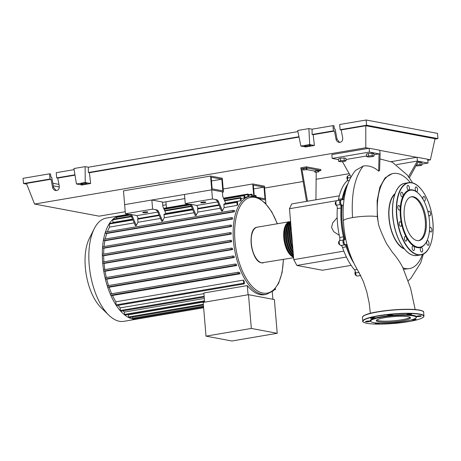 <?xml version="1.0" encoding="UTF-8"?>
<svg xmlns="http://www.w3.org/2000/svg" width="461" height="461" viewBox="0 0 461 461"><rect width="100%" height="100%" fill="white"/><g stroke="black" fill="none" stroke-linecap="round" stroke-linejoin="round"><path stroke-width="0.69" d="M254.253 195.729L253.36 185.12L264.009 187.12L264.994 198.789L256.91 197.273M264.009 187.12L253.677 188.877M165.914 201.814L166.427 207.882M265.939 203.854L265.611 199.953L260.2 198.933L265.611 199.953L264.453 186.158L252.737 183.962L253.734 195.816M252.737 183.962L223.176 188.987M353.028 261.583A51.102 24.485 -99.6 0 1 345.692 244.71M344.275 239.743A51.102 24.485 -99.6 0 1 341.301 222.219A51.102 24.485 -99.6 0 1 341.434 204.742M344.183 243.172A1.078 0.519 -99.6 0 1 343.848 241.397A1.078 0.519 -99.6 0 1 343.871 241.351M303.136 170L307.107 169.677L303.136 170L303.033 168.766L304.035 168.421L304.139 169.654M304.035 168.421L306.018 168.259L306.121 169.492M306.018 168.259L307.003 168.444L307.107 169.677L314.765 171.1M314.857 172.195L318.822 171.872L314.857 172.195L314.754 170.968L315.75 170.622L315.854 171.849M315.75 170.622L317.733 170.461L317.836 171.688M317.733 170.461L318.718 170.645L318.822 171.872M303.044 168.905L301.822 168.674L306.484 167.879L306.398 166.819L320.775 169.515L320.862 170.582L306.484 167.879M318.747 170.939L320.862 170.582M306.398 166.819L300.803 167.769L306.553 201.382M307.487 201.221L301.822 168.674L300.889 168.83M316.194 172.351L315.941 199.786M346.407 257.025L296.878 265.444L322.441 270.238L351.138 265.363M296.878 265.444L293.772 259.635L289.496 208.712L338.022 200.46M293.772 259.635L343.866 251.124M337.158 217.615L332.761 222.807L331.54 227.388L333.655 231.612L339.267 235.317M289.496 208.712L291.715 203.906L339.313 195.81M356.278 275.344L355.748 275.436L354.935 273.92L355.028 272.071L355.443 271.921M355.46 272.002L355.028 272.071M355.685 273.788L354.935 273.92M339.446 243.731L338.708 243.852L340.016 244.929M339.359 241.063L338.547 241.892L338.708 243.852M339.227 241.777L338.547 241.892M335.896 202.731L335.17 202.857L335.585 204.799L336.686 205.462M336.282 204.678L335.585 204.799M336.052 201.549L335.17 202.857M347.686 176.373L347.202 176.459L346.851 178.061L347.485 179.853M347.594 177.934L346.851 178.061M340.863 203.676A1.078 0.519 -99.6 0 1 340.558 201.86M342.154 199.792A51.102 24.485 -99.6 0 1 347.744 184.279M349.905 175.163L348.464 175.411A2.691 1.291 80.4 0 0 347.606 178.009A3.233 1.55 -99.6 0 1 347.024 180.879A51.321 24.589 80.4 0 0 338.501 199.354A3.233 1.55 -99.6 0 1 337.982 200.5M348.015 183.576A51.321 24.589 80.4 0 0 342.229 198.72L338.501 199.354M340.523 200.068L336.795 200.702A2.691 1.291 80.4 0 0 335.902 202.414A2.691 1.291 80.4 0 0 336.542 205.203A3.233 1.55 -99.6 0 1 337.308 208.608L341.036 207.974A3.233 1.55 80.4 0 0 340.27 204.569A2.691 1.291 80.4 0 1 339.63 201.78A2.691 1.291 80.4 0 1 340.523 200.068A2.691 1.291 80.4 0 1 340.846 200.097A3.233 1.55 80.4 0 0 341.054 200.137M341.71 199.867A3.233 1.55 80.4 0 0 342.229 198.72M342.54 247.459L346.269 246.825A3.233 1.55 80.4 0 0 344.609 244.877L340.881 245.511A3.233 1.55 -99.6 0 1 342.54 247.459A51.321 24.589 80.4 0 0 354.492 269.777A3.233 1.55 -99.6 0 1 355.581 272.964A2.691 1.291 80.4 0 0 357.373 276.058L360.709 275.494M346.269 246.825A51.321 24.589 80.4 0 0 353.547 262.678M337.308 208.608A51.321 24.589 80.4 0 0 339.728 237.455A3.233 1.55 -99.6 0 1 339.521 240.677A2.691 1.291 80.4 0 0 339.417 243.633A2.691 1.291 80.4 0 0 340.881 245.511M339.521 240.677L343.249 240.043A3.233 1.55 80.4 0 0 343.457 236.821L339.728 237.455M341.036 207.974A51.321 24.589 80.4 0 0 343.457 236.821M343.249 240.043A2.691 1.291 80.4 0 0 343.145 242.999A2.691 1.291 80.4 0 0 344.609 244.877M359.401 273.091A2.691 1.291 80.4 0 0 360.623 275.332M291.41 231.48A17.668 8.465 80.4 0 0 292.28 241.881M290.908 225.544A17.668 8.465 80.4 0 0 292.891 249.171M290.707 223.112A17.668 8.465 80.4 0 0 293.213 252.956M290.286 222.248A17.668 8.465 80.4 0 0 285.883 237.928A17.668 8.465 80.4 0 0 293.409 255.342M288.419 222.565A17.668 8.465 80.4 0 0 284.258 240.204A17.668 8.465 80.4 0 0 293.53 256.742M293.565 257.169A18.1 8.673 -99.6 0 1 283.861 238.752A18.1 8.673 -99.6 0 1 289.687 221.666A18.1 8.673 -99.6 0 1 290.159 221.614M290.568 221.516A18.1 8.673 80.4 0 0 284.708 237.674A18.1 8.673 80.4 0 0 293.513 256.587M293.45 255.786A18.1 8.673 -99.6 0 1 285.636 237.519A18.1 8.673 -99.6 0 1 290.58 221.637M290.609 221.995A18.1 8.673 80.4 0 0 286.569 237.357A18.1 8.673 80.4 0 0 293.363 254.754M293.254 253.452A18.1 8.673 -99.6 0 1 290.661 222.617M290.741 223.562A18.1 8.673 80.4 0 0 293.115 251.827M292.942 249.787A18.1 8.673 -99.6 0 1 290.856 224.928M291.024 226.921A18.1 8.673 80.4 0 0 292.718 247.113M292.389 243.16A18.1 8.673 -99.6 0 1 291.3 230.2M137.891 318.931A52.364 25.084 -99.6 0 1 137.338 319.041L123.842 321.334A52.364 25.084 -99.6 0 1 119.393 321.277A52.364 25.084 -99.6 0 1 108.917 315.261A52.364 25.084 -99.6 0 1 94.211 228.754A52.364 25.084 -99.6 0 1 106.289 218.088L119.785 215.794A52.364 25.084 -99.6 0 1 120.344 215.713A0.645 0.311 -99.6 0 1 120.35 215.713L128.452 214.336M137.338 319.041A52.364 25.084 -99.6 0 1 136.773 319.121A52.364 25.084 -99.6 0 1 132.889 318.983A0.645 0.311 -99.6 0 1 132.514 318.286L132.416 317.082M201.025 202.811A2.587 0.398 -4.8 0 1 200.691 202.65A2.587 0.398 -4.8 0 1 202.586 202.108A2.587 0.398 -4.8 0 1 205.502 202.051A2.587 0.398 -4.8 0 1 205.842 202.218A2.587 0.398 -4.8 0 1 203.941 202.759A2.587 0.398 -4.8 0 1 201.025 202.811M143.037 212.671A2.587 0.398 -4.8 0 1 142.697 212.509A2.587 0.398 -4.8 0 1 144.598 211.962A2.587 0.398 -4.8 0 1 147.514 211.91A2.587 0.398 -4.8 0 1 147.848 212.072A2.587 0.398 -4.8 0 1 145.953 212.619A2.587 0.398 -4.8 0 1 143.037 212.671M204.632 302.157L203.86 292.983L247.309 285.601A49.667 23.799 80.4 0 0 260.281 294.637A49.667 23.799 80.4 0 0 264.499 294.688L266.36 294.372A49.667 23.799 -99.6 0 1 262.142 294.32A49.667 23.799 -99.6 0 1 233.485 240.798A49.667 23.799 -99.6 0 1 249.712 196.444L244.779 197.279L247.926 196.743L247.741 194.6A0.645 0.311 -99.6 0 1 247.955 194.023A0.645 0.311 -99.6 0 1 248.381 194.721L248.542 196.64M251.326 328.439L277.211 333.297L274.376 299.558L248.496 294.7L203.18 302.404L206.015 336.144L251.326 328.439L248.496 294.7M277.211 333.297L231.9 341.002L206.015 336.144M272.249 291.721L272.883 299.281M247.309 285.601L248.076 294.775M203.629 307.758L136.779 319.121A0.645 0.311 -99.6 0 1 136.773 319.121A0.645 0.311 -99.6 0 1 136.352 318.424L136.347 318.401M203.566 306.98L132.947 318.983A0.645 0.311 -99.6 0 1 132.889 318.983A52.364 25.084 -99.6 0 1 128.907 317.646A0.645 0.311 -99.6 0 1 128.584 316.966L128.406 314.817L204.609 301.863M203.399 305.015L129.011 317.664A0.645 0.311 -99.6 0 1 128.907 317.646A52.364 25.084 -99.6 0 1 124.822 315.07A0.645 0.311 -99.6 0 1 124.551 314.419L124.355 312.085L204.321 298.492M204.586 301.586L124.977 315.117A0.645 0.311 -99.6 0 1 124.822 315.07A52.364 25.084 -99.6 0 1 120.621 311.106A0.645 0.311 -99.6 0 1 120.402 310.507L120.177 307.879A49.667 23.799 -99.6 0 1 118.177 305.315M124.355 312.085A49.667 23.799 -99.6 0 1 122.96 310.841M128.406 314.817A49.667 23.799 -99.6 0 1 128.002 314.604M244.209 198.023L244.013 195.689A0.645 0.311 -99.6 0 1 244.226 195.107A0.645 0.311 -99.6 0 1 244.653 195.804L244.814 197.717A49.667 23.799 80.4 0 0 244.209 198.023L241.063 198.558M240.619 200.771L240.4 198.144A0.645 0.311 -99.6 0 1 240.607 197.567A0.645 0.311 -99.6 0 1 241.04 198.265L241.201 200.207A49.667 23.799 80.4 0 0 240.619 200.771L225.694 203.307M192.444 208.96L165.833 213.483M132.589 219.136L113.008 222.461L112.784 219.839A0.645 0.311 -99.6 0 1 112.91 219.303A0.645 0.311 -99.6 0 1 112.997 219.257L131.299 216.146M112.599 222.888A49.667 23.799 -99.6 0 1 113.008 222.461M237.185 205.393L236.925 202.298A0.645 0.311 -99.6 0 1 237.138 201.722A0.645 0.311 -99.6 0 1 237.565 202.419L237.738 204.477A49.667 23.799 80.4 0 0 237.185 205.393L224.132 207.617A49.667 23.799 80.4 0 0 222.479 210.942L221.545 211.098L217.661 201.958L218.595 201.803A4.31 2.063 80.4 0 0 216.733 199.757L215.8 199.918A4.31 2.063 -99.6 0 1 217.661 201.958M220.341 208.257L197.844 212.083A49.667 23.799 80.4 0 0 196.19 215.408L195.257 215.569L191.367 206.43L192.3 206.269A4.31 2.063 80.4 0 0 190.445 204.229L196.841 205.427L198.092 208.36M194.046 212.728L164.277 217.788A49.667 23.799 80.4 0 0 162.624 221.113L161.69 221.274L157.806 212.135L158.74 211.974A4.31 2.063 80.4 0 0 156.878 209.934L155.945 210.089A4.31 2.063 -99.6 0 1 157.806 212.135M160.486 218.433L137.989 222.26A49.667 23.799 80.4 0 0 136.335 225.585L135.401 225.746L131.512 216.607L132.445 216.445A4.31 2.063 80.4 0 0 130.59 214.405L136.986 215.604L138.231 218.531M134.191 222.905L109.574 227.089L109.315 223.988A0.645 0.311 -99.6 0 1 109.395 223.51A0.645 0.311 -99.6 0 1 109.528 223.412L132.733 219.465M107.39 231.716A49.667 23.799 -99.6 0 1 109.574 227.089M105.707 233.306L233.324 211.611A0.645 0.311 80.4 0 1 232.955 210.971A0.645 0.311 80.4 0 1 233.162 210.337A0.645 0.311 80.4 0 1 233.214 210.337L234.77 210.631A49.667 23.799 80.4 0 0 234.355 211.806L106.745 233.496L105.707 233.306A0.645 0.311 -99.6 0 1 105.396 232.897A0.645 0.311 -99.6 0 1 105.373 232.235A0.645 0.311 -99.6 0 1 105.546 232.033A0.645 0.311 -99.6 0 1 105.604 232.033L233.11 210.354M105.229 239.052A49.667 23.799 -99.6 0 1 106.745 233.496M103.909 240.579L231.52 218.889A0.645 0.311 80.4 0 1 231.157 218.249A0.645 0.311 80.4 0 1 231.359 217.615A0.645 0.311 80.4 0 1 231.416 217.615L232.736 217.863A49.667 23.799 80.4 0 0 232.494 219.067L104.883 240.763L103.909 240.579A0.645 0.311 -99.6 0 1 103.546 239.599A0.645 0.311 -99.6 0 1 103.748 239.305A0.645 0.311 -99.6 0 1 103.8 239.305L231.307 217.632M104.065 246.526A49.667 23.799 -99.6 0 1 104.883 240.763M102.959 248.012L230.569 226.322A0.645 0.311 80.4 0 1 230.206 225.683A0.645 0.311 80.4 0 1 230.408 225.049A0.645 0.311 80.4 0 1 230.465 225.049L231.635 225.268A49.667 23.799 80.4 0 0 231.531 226.501L103.921 248.191L102.959 248.012A0.645 0.311 -99.6 0 1 102.584 247.125A0.645 0.311 -99.6 0 1 102.797 246.739A0.645 0.311 -99.6 0 1 102.855 246.739L230.356 225.066M103.667 254.109A49.667 23.799 -99.6 0 1 103.921 248.191M102.699 255.578L230.31 233.883A0.645 0.311 80.4 0 1 229.941 233.243A0.645 0.311 80.4 0 1 230.148 232.609A0.645 0.311 80.4 0 1 230.2 232.609L231.278 232.817A49.667 23.799 80.4 0 0 231.284 234.067L103.673 255.757L102.699 255.578A0.645 0.311 -99.6 0 1 102.319 254.783A0.645 0.311 -99.6 0 1 102.538 254.305A0.645 0.311 -99.6 0 1 102.59 254.305L230.097 232.632M103.927 261.808A49.667 23.799 -99.6 0 1 103.673 255.757M231.676 241.754L230.661 241.564A0.645 0.311 -99.6 0 1 230.298 240.924A0.645 0.311 -99.6 0 1 230.5 240.29A0.645 0.311 -99.6 0 1 230.558 240.29L231.572 240.481A49.667 23.799 80.4 0 0 231.676 241.754L104.065 263.444L103.051 263.254A0.645 0.311 -99.6 0 1 102.676 262.557A52.364 25.084 -99.6 0 1 102.319 254.783A52.364 25.084 -99.6 0 1 102.584 247.125A52.364 25.084 -99.6 0 1 103.546 239.599A52.364 25.084 -99.6 0 1 105.373 232.235A52.364 25.084 -99.6 0 1 109.395 223.51A52.364 25.084 -99.6 0 1 112.91 219.303A52.364 25.084 -99.6 0 1 116.575 216.814A0.645 0.311 -99.6 0 1 116.61 216.803L129.714 214.572M104.808 269.604A49.667 23.799 -99.6 0 1 104.065 263.444M232.684 249.557L231.606 249.355A0.645 0.311 -99.6 0 1 231.243 248.715A0.645 0.311 -99.6 0 1 231.445 248.081A0.645 0.311 -99.6 0 1 231.503 248.081L232.477 248.266A49.667 23.799 80.4 0 0 232.684 249.557L105.073 271.247L103.996 271.045A0.645 0.311 -99.6 0 1 103.633 270.446A0.645 0.311 -99.6 0 1 103.834 269.771A0.645 0.311 -99.6 0 1 103.892 269.771L231.393 248.099M106.33 277.516A49.667 23.799 -99.6 0 1 105.073 271.247M234.344 257.48L233.168 257.261A0.645 0.311 -99.6 0 1 232.805 256.621A0.645 0.311 -99.6 0 1 233.007 255.988A0.645 0.311 -99.6 0 1 233.064 255.988L234.021 256.166A49.667 23.799 80.4 0 0 234.344 257.48L106.733 279.17L105.557 278.951A0.645 0.311 -99.6 0 1 105.217 278.45A0.645 0.311 -99.6 0 1 105.396 277.678A0.645 0.311 -99.6 0 1 105.448 277.678L232.955 256.005M108.56 285.555A49.667 23.799 -99.6 0 1 106.733 279.17M236.735 265.542L235.421 265.294A0.645 0.311 -99.6 0 1 235.052 264.654A0.645 0.311 -99.6 0 1 235.26 264.02A0.645 0.311 -99.6 0 1 235.312 264.02L236.286 264.205A49.667 23.799 80.4 0 0 236.735 265.542L109.124 287.232L107.805 286.984A0.645 0.311 -99.6 0 1 107.494 286.586A0.645 0.311 -99.6 0 1 107.644 285.711A0.645 0.311 -99.6 0 1 107.701 285.716L235.208 264.038M111.677 293.749A49.667 23.799 -99.6 0 1 109.124 287.232M240.072 273.782L238.521 273.488A0.645 0.311 -99.6 0 1 238.153 272.849A0.645 0.311 -99.6 0 1 238.354 272.215A0.645 0.311 -99.6 0 1 238.412 272.215L239.443 272.411A49.667 23.799 80.4 0 0 240.072 273.782L112.461 295.472L110.905 295.178A0.645 0.311 -99.6 0 1 110.628 294.884A0.645 0.311 -99.6 0 1 110.744 293.905A0.645 0.311 -99.6 0 1 110.801 293.911L238.308 272.232M115.849 301.799L243.46 280.104L243.719 283.204A0.645 0.311 80.4 0 0 244.146 283.901L116.535 305.591A0.645 0.311 -99.6 0 1 116.276 305.424A0.645 0.311 -99.6 0 1 116.109 304.894L115.849 301.799A49.667 23.799 -99.6 0 1 112.461 295.472M243.46 280.104A49.667 23.799 80.4 0 0 244.186 281.262L244.359 283.325A0.645 0.311 80.4 0 1 244.146 283.901M120.177 307.879L203.918 293.645M204.2 297.028L120.828 311.204A0.645 0.311 -99.6 0 1 120.621 311.106A52.364 25.084 -99.6 0 1 116.276 305.424A52.364 25.084 -99.6 0 1 110.628 294.884A52.364 25.084 -99.6 0 1 107.494 286.586A52.364 25.084 -99.6 0 1 105.217 278.45A52.364 25.084 -99.6 0 1 103.633 270.446A52.364 25.084 -99.6 0 1 102.676 262.557A0.645 0.311 -99.6 0 1 102.889 261.981A0.645 0.311 -99.6 0 1 102.941 261.981L230.448 240.308M130.59 214.405L129.656 214.561A4.31 2.063 -99.6 0 1 131.512 216.607M157.777 212.072L136.986 215.604M129.656 214.561L125.404 213.766L152.626 209.133L156.878 209.934M158.74 211.974L162.624 221.113M190.445 204.229L189.511 204.384A4.31 2.063 -99.6 0 1 191.367 206.43M217.632 201.895L196.841 205.427M189.511 204.384L185.259 203.589L212.486 198.962L216.733 199.757M159.022 214.999L137.937 218.583A0.645 0.311 80.4 0 0 137.724 219.159L137.989 222.26M136.335 225.585L132.445 216.445M196.19 215.408L192.3 206.269M218.877 204.822L197.792 208.407A0.645 0.311 80.4 0 0 197.585 208.983L197.844 212.083M218.595 201.803L222.479 210.942M237.138 201.722L224.086 203.941A0.645 0.311 80.4 0 0 223.873 204.517L224.132 207.617M192.589 209.294L164.231 214.111A0.645 0.311 80.4 0 0 164.018 214.693L164.277 217.788M185.259 203.589L184.492 194.461L211.72 189.834L124.637 204.638L151.859 200.011L162.514 202.01L162.894 206.574L165.977 213.818M210.562 176.044L222.277 178.24L223.435 192.035L211.72 189.834L210.562 176.044L123.479 190.848L125.404 213.766M151.859 200.011L152.626 209.133M212.486 198.962L211.72 189.834L222.369 191.834L222.749 196.398L225.832 203.641M256.218 197.026L256.149 196.179A0.645 0.311 80.4 0 0 255.722 195.481A0.645 0.311 80.4 0 0 255.509 196.058L255.573 196.824M260.2 198.95L260.183 198.72A0.645 0.311 80.4 0 0 259.756 198.023A0.645 0.311 80.4 0 0 259.543 198.547M252.334 196.282L252.213 194.859A0.645 0.311 -99.6 0 0 251.787 194.162A0.645 0.311 -99.6 0 0 251.579 194.738L251.706 196.271M230.31 233.883L231.284 234.067M233.324 211.611L234.355 211.806M230.569 226.322L231.531 226.501M231.52 218.889L232.494 219.067M116.506 218.664L116.403 217.379A0.645 0.311 -99.6 0 1 116.575 216.814A52.364 25.084 -99.6 0 1 119.785 215.794M120.125 216.203A0.645 0.311 -99.6 0 1 120.344 215.713M275.373 288.615L275.419 289.151A0.645 0.311 -99.6 0 1 275.205 289.727A0.645 0.311 -99.6 0 1 274.825 289.272M108.917 315.261L101.143 307.746A41.963 20.105 -99.6 0 1 89.353 238.412L94.211 228.754M221.833 179.202L211.178 177.203L212.158 188.877L222.813 190.877L221.833 179.202L211.495 180.96M223.435 192.035L222.398 192.208M184.838 198.593L162.543 202.385M394.789 194.329A28.657 13.732 80.4 0 0 389.13 218.059A28.657 13.732 80.4 0 0 403.986 248.433M377.582 216.561A48.244 23.113 80.4 0 0 378.637 224.859L377.288 216.607L377.144 200.656L379.864 187.189L385.091 177.825L392.173 173.676L393.348 173.474A48.244 23.113 80.4 0 0 377.582 216.561M415.182 309.556L410.59 288.211L402.879 267.801C400.096 261.796 394.541 254.628 392.334 252.219L386.548 243.633C382.797 235.986 380.158 229.728 378.637 224.859M402.879 267.801A48.244 23.113 80.4 0 0 409.512 268.59A48.244 23.113 80.4 0 0 422.46 254.443M404.441 248.992A29.06 13.922 -99.6 0 1 388.928 218.018A29.06 13.922 -99.6 0 1 395.031 193.649M410.238 182.55A48.244 23.113 80.4 0 0 393.348 173.474M409.512 268.59L403.634 269.282M346.078 160.797L344.206 161.442L340.483 161.748L338.639 161.402L340.512 160.751L344.234 160.451L346.078 160.797L345.871 158.313L344.027 157.967L344.234 160.451M340.512 160.751L340.304 158.267L338.432 158.918L338.639 161.402M340.304 158.267L344.027 157.967M366.61 156.648L368.483 155.997L372.206 155.697L374.05 156.043L372.177 156.688L368.454 156.994L366.61 156.648L366.403 154.164L368.276 153.513L368.483 155.997M368.276 153.513L371.998 153.213L372.206 155.697M371.998 153.213L373.842 153.559L374.05 156.043M416.49 164.986L420.132 164.692L421.982 165.038L420.104 165.683L415.995 165.914M417.868 162.376L419.925 162.209L420.132 164.692M419.925 162.209L421.769 162.554L421.982 165.038M346.516 244.566A51.321 24.589 80.4 0 0 349.455 252.64M345.79 239.23L344.77 239.403A2.691 1.291 80.4 0 0 343.952 242.273A2.691 1.291 80.4 0 0 345.675 244.71L347.012 244.486M344.039 199.469L341.457 199.913A2.691 1.291 80.4 0 0 340.604 202.604A2.691 1.291 80.4 0 0 342.183 205.226A51.321 24.589 80.4 0 0 345.041 239.357M346.666 187.466A51.321 24.589 80.4 0 0 342.955 199.653M342.183 205.226L343.439 205.012M352.556 217.598A18.186 2.783 175.2 0 0 343.422 220.79A18.186 2.783 175.2 0 0 343.422 220.802C342.684 210.464 343.37 200.8 345.473 191.793C347.375 183.53 350.723 176.407 355.535 170.426L363.28 166.018C354.653 177.07 351.08 194.26 352.561 217.598A18.186 2.783 175.2 0 1 377.288 216.607M378.688 171.175L379.587 170.489L380.106 154.066L379.046 153.87L378.688 171.175C373.952 166.968 368.812 165.251 363.28 166.018M396.512 164.612L417.389 161.068L408.452 176.874L407.501 175.238L392.369 162.197L379.979 158.941M351.08 176.972L342.402 161.592M345.969 159.489L366.553 155.991M373.94 154.735L379.046 153.87L369.457 152.072L332.162 158.411L338.489 159.598M391.205 161.644L417.067 157.247L417.389 161.068L418.455 161.264L409.282 177.946L408.452 176.874M418.455 161.264L428.038 163.061L421.901 164.104M417.067 157.247L427.716 159.247L428.038 163.061M332.162 158.411L331.845 154.591L369.134 148.252L369.457 152.072M369.134 148.252L379.789 150.251L380.106 154.066M426.223 220.75A22.249 10.661 -99.6 0 1 418.957 240.619A22.249 10.661 -99.6 0 1 404.228 216.624A22.249 10.661 -99.6 0 1 411.5 196.755A22.249 10.661 -99.6 0 1 426.223 220.75M411.039 196.853A22.249 10.661 -99.6 0 1 425.296 220.911A22.249 10.661 -99.6 0 1 418.484 240.677M426.725 241.276L426.523 241.673A29.308 14.037 -99.6 0 1 411.316 244.146A29.308 14.037 -99.6 0 1 400.367 216.03A29.308 14.037 -99.6 0 1 418.294 193.257L418.617 193.568A28.876 13.836 -99.6 0 1 429.502 221.366A28.876 13.836 -99.6 0 1 426.725 241.276A28.876 13.836 -99.6 0 1 411.742 243.708A28.876 13.836 -99.6 0 1 400.955 216.007A28.876 13.836 -99.6 0 1 418.617 193.568M428.165 212.867A2.368 1.135 -99.6 0 1 428.955 211.161A2.368 1.135 -99.6 0 1 429.156 211.167A2.368 1.135 -99.6 0 1 430.499 213.512A2.368 1.135 -99.6 0 1 429.75 215.834A2.368 1.135 -99.6 0 1 429.548 215.834A2.368 1.135 -99.6 0 1 428.586 214.849M429.658 228.12A2.368 1.135 -99.6 0 1 430.315 227.365A2.368 1.135 -99.6 0 1 431.127 227.786A2.368 1.135 -99.6 0 1 431.899 230.321A2.368 1.135 -99.6 0 1 431.11 232.039A2.368 1.135 -99.6 0 1 430.297 231.612A2.368 1.135 -99.6 0 1 429.566 229.711M428.742 241.99A2.368 1.135 -99.6 0 1 428.223 245.304A2.368 1.135 -99.6 0 1 426.909 243.944A2.368 1.135 -99.6 0 1 427.428 240.63A2.368 1.135 -99.6 0 1 428.742 241.99M422.633 249.966A2.368 1.135 -99.6 0 1 421.855 252.086A2.368 1.135 -99.6 0 1 420.288 249.528A2.368 1.135 -99.6 0 1 421.06 247.413A2.368 1.135 -99.6 0 1 422.633 249.966M414.439 249.58A2.368 1.135 -99.6 0 1 413.724 250.559A2.368 1.135 -99.6 0 1 412.48 249.378A2.368 1.135 -99.6 0 1 412.215 246.865A2.368 1.135 -99.6 0 1 412.929 245.886A2.368 1.135 -99.6 0 1 414.174 247.061A2.368 1.135 -99.6 0 1 414.439 249.58M406.36 240.93A2.368 1.135 -99.6 0 1 406.003 241.138A2.368 1.135 -99.6 0 1 404.574 239.392A2.368 1.135 -99.6 0 1 404.85 236.666A2.368 1.135 -99.6 0 1 405.207 236.464A2.368 1.135 -99.6 0 1 406.637 238.204A2.368 1.135 -99.6 0 1 406.36 240.93M400.557 226.339A2.368 1.135 -99.6 0 1 399.209 223.988A2.368 1.135 -99.6 0 1 399.964 221.666A2.368 1.135 -99.6 0 1 400.165 221.672A2.368 1.135 -99.6 0 1 401.508 224.017A2.368 1.135 -99.6 0 1 400.759 226.339A2.368 1.135 -99.6 0 1 400.557 226.339M398.581 209.715A2.368 1.135 -99.6 0 1 397.814 207.179A2.368 1.135 -99.6 0 1 398.604 205.468A2.368 1.135 -99.6 0 1 399.416 205.888A2.368 1.135 -99.6 0 1 400.188 208.424A2.368 1.135 -99.6 0 1 399.399 210.141A2.368 1.135 -99.6 0 1 398.581 209.715M400.972 195.51A2.368 1.135 -99.6 0 1 401.491 192.197A2.368 1.135 -99.6 0 1 402.805 193.557A2.368 1.135 -99.6 0 1 402.286 196.87A2.368 1.135 -99.6 0 1 400.972 195.51M407.08 187.535A2.368 1.135 -99.6 0 1 407.852 185.42A2.368 1.135 -99.6 0 1 409.42 187.973A2.368 1.135 -99.6 0 1 408.648 190.093A2.368 1.135 -99.6 0 1 407.08 187.535M415.269 187.927A2.368 1.135 -99.6 0 1 415.983 186.947A2.368 1.135 -99.6 0 1 417.228 188.123A2.368 1.135 -99.6 0 1 417.493 190.641A2.368 1.135 -99.6 0 1 416.779 191.62A2.368 1.135 -99.6 0 1 415.534 190.439A2.368 1.135 -99.6 0 1 415.269 187.927M423.181 199.659A2.368 1.135 -99.6 0 1 423.348 196.57A2.368 1.135 -99.6 0 1 423.711 196.369A2.368 1.135 -99.6 0 1 425.14 198.109A2.368 1.135 -99.6 0 1 424.863 200.835A2.368 1.135 -99.6 0 1 424.5 201.042A2.368 1.135 -99.6 0 1 423.734 200.668M378.562 321.772A17.161 2.628 -4.8 0 1 376.309 320.683A17.161 2.628 -4.8 0 1 388.917 317.076A17.161 2.628 -4.8 0 1 408.262 316.724A17.161 2.628 -4.8 0 1 410.515 317.813A17.161 2.628 -4.8 0 1 397.906 321.421A17.161 2.628 -4.8 0 1 378.562 321.772M410.117 317.312A17.161 2.628 -4.8 0 1 396.114 320.556A17.161 2.628 -4.8 0 1 378.469 320.712A17.161 2.628 -4.8 0 1 376.62 320.124M370.972 321.674L370.511 321.3A23.275 3.561 -4.8 0 1 385.563 316.102A23.275 3.561 -4.8 0 1 413.517 315.399A23.275 3.561 -4.8 0 1 416.335 317.45L415.943 317.9A22.843 3.492 -4.8 0 1 397.67 322.343A22.843 3.492 -4.8 0 1 373.646 322.608A22.843 3.492 -4.8 0 1 370.972 321.674A22.843 3.492 -4.8 0 1 385.742 316.574A22.843 3.492 -4.8 0 1 413.177 315.889A22.843 3.492 -4.8 0 1 415.943 317.9M379.852 323.178A2.368 0.363 -4.8 0 1 378.769 323.478A2.368 0.363 -4.8 0 1 375.231 323.455A2.368 0.363 -4.8 0 1 376.424 323.034A2.368 0.363 -4.8 0 1 376.672 322.994M367.192 321.824A2.368 0.363 -4.8 0 1 365.452 321.617A2.368 0.363 -4.8 0 1 368.437 321.017A2.368 0.363 -4.8 0 1 370.177 321.219A2.368 0.363 -4.8 0 1 367.192 321.824M370.955 318.413A2.368 0.363 -4.8 0 1 370.644 318.263A2.368 0.363 -4.8 0 1 372.384 317.762A2.368 0.363 -4.8 0 1 375.058 317.715A2.368 0.363 -4.8 0 1 375.369 317.865A2.368 0.363 -4.8 0 1 373.623 318.361A2.368 0.363 -4.8 0 1 370.955 318.413M387.851 315.243A2.368 0.363 -4.8 0 1 390.427 314.765A2.368 0.363 -4.8 0 1 392.495 314.955A2.368 0.363 -4.8 0 1 392.409 315.059A2.368 0.363 -4.8 0 1 389.833 315.537A2.368 0.363 -4.8 0 1 387.77 315.353A2.368 0.363 -4.8 0 1 387.851 315.243M407.985 314.172A2.368 0.363 -4.8 0 1 411.517 314.195A2.368 0.363 -4.8 0 1 410.33 314.609A2.368 0.363 -4.8 0 1 406.798 314.592A2.368 0.363 -4.8 0 1 407.985 314.172M419.562 315.825A2.368 0.363 -4.8 0 1 421.302 316.027A2.368 0.363 -4.8 0 1 418.317 316.632A2.368 0.363 -4.8 0 1 416.577 316.425A2.368 0.363 -4.8 0 1 419.562 315.825M413.529 319.243A2.368 0.363 -4.8 0 1 415.799 319.237A2.368 0.363 -4.8 0 1 416.11 319.387A2.368 0.363 -4.8 0 1 414.37 319.882A2.368 0.363 -4.8 0 1 411.696 319.934A2.368 0.363 -4.8 0 1 411.517 319.888M398.88 322.204A2.368 0.363 -4.8 0 1 398.984 322.297A2.368 0.363 -4.8 0 1 398.903 322.406A2.368 0.363 -4.8 0 1 396.322 322.879A2.368 0.363 -4.8 0 1 394.259 322.694A2.368 0.363 -4.8 0 1 394.259 322.683M304.952 146.235A3.123 0.478 -4.8 0 1 304.537 146.039A3.123 0.478 -4.8 0 1 306.836 145.382A3.123 0.478 -4.8 0 1 310.357 145.319A3.123 0.478 -4.8 0 1 310.766 145.515A3.123 0.478 -4.8 0 1 308.472 146.172A3.123 0.478 -4.8 0 1 304.952 146.235M81.188 184.273A3.123 0.478 -4.8 0 1 80.779 184.072A3.123 0.478 -4.8 0 1 83.078 183.415A3.123 0.478 -4.8 0 1 86.599 183.351A3.123 0.478 -4.8 0 1 87.008 183.553A3.123 0.478 -4.8 0 1 84.715 184.21A3.123 0.478 -4.8 0 1 81.188 184.273M74.112 169.642L56.242 172.679L56.68 177.9L57.746 178.096L59.273 186.094C59.44 189.091 58.219 190.577 55.608 190.549C54.012 190.145 52.998 189.039 52.56 187.235L51.033 179.237L49.967 179.041L49.529 173.82L50.595 174.022L50.854 177.116L51.707 177.278L53.649 187.437L56.156 190.606M312.074 129.189L312.109 134.479L313.175 134.681L314.408 145.474L305.631 146.967L300.895 146.079L297.691 130.492L308.876 128.59L312.074 129.189L332.957 125.64L334.023 125.841L334.283 128.942L335.135 129.097L337.077 139.262L339.584 142.426M56.68 177.9L74.953 174.794M26.703 184.146L23.488 183.541L23.05 178.321L49.529 173.82M23.488 183.541L49.967 179.041M85.118 166.628L85.227 182.493L76.451 183.985L73.927 168.53L85.118 166.628L88.31 167.228L297.915 131.598M57.746 178.096L75.01 175.163M125.236 211.737L99.15 216.169L34.563 204.05L26.415 183.426L51.033 179.237M340.109 129.72L366.587 125.219L366.149 119.998L339.671 124.499L340.109 129.72L341.175 129.921L342.702 137.914C342.869 140.916 341.647 142.403 339.037 142.374C337.44 141.971 336.426 140.864 335.988 139.055L334.461 131.062L333.395 130.861L332.957 125.64M366.149 119.998L437.512 133.39L437.95 138.611L434.936 139.124M312.109 134.479L333.395 130.861M313.175 134.681L334.461 131.062M366.587 125.219L437.95 138.611M341.175 129.921L365.786 125.738L435.023 138.732L430.384 159.863L427.808 160.301M52.848 183.248L58.95 184.388M53.349 185.852L59.354 186.982M88.31 167.228L88.351 172.518L89.417 172.714L90.65 183.507L85.227 182.493M90.65 183.507L81.874 184.999L76.451 183.985M34.563 204.05L365.798 147.745L368.8 148.309M365.786 125.738L365.798 147.745M89.417 172.714L299.045 137.084M88.351 172.518L298.97 136.715M300.895 146.079L309.677 144.587L308.876 128.59M314.408 145.474L309.677 144.587M379.795 150.372L416.727 157.305M427.727 159.368L430.384 159.863M348.983 173.705L316.131 179.289M303.096 181.501L264.614 188.042M166.162 204.776L162.796 205.352M350.809 177.462L347.606 178.009M347.024 180.879L349.305 180.493M357.096 269.333L354.492 269.777M355.581 272.964L358.975 272.388M340.27 204.569L336.542 205.203M263.306 262.874A18.1 8.673 -99.6 0 1 261.773 262.851A18.1 8.673 -99.6 0 1 251.493 244.912A18.1 8.673 -99.6 0 1 257.244 227.181C246.618 228.074 250.997 261.796 261.658 262.851L293.611 257.722M252.968 231.07A17.668 8.465 80.4 0 0 257.987 260.615M283.302 259.474A48.589 23.28 -99.6 0 1 262.989 293.098A48.589 23.28 -99.6 0 1 234.949 240.74A48.589 23.28 -99.6 0 1 248.502 198.005A48.589 23.28 -99.6 0 1 277.234 223.787M136.352 318.424L203.566 306.997M132.514 318.286L203.503 306.219M128.584 316.966L203.336 304.26M124.551 314.419L204.517 300.826M120.402 310.507L204.137 296.273M137.724 219.159L159.235 215.506M109.315 223.988L132.947 219.972M197.585 208.983L219.09 205.329M223.873 204.517L236.925 202.298M164.018 214.693L192.802 209.795M253.55 196.392L255.509 196.058M248.427 195.274L251.579 194.738M103.051 263.254L230.661 241.564M103.996 271.045L231.606 249.355M110.905 295.178L238.521 273.488M105.557 278.951L233.168 257.261M107.805 286.984L235.421 265.294M244.393 195.17L247.741 194.6M116.403 217.379L130.446 214.993M164.047 209.277L190.301 204.817M223.902 199.106L244.013 195.689M112.784 219.839L131.535 216.653M164.779 211L191.39 206.476M224.634 200.823L240.4 198.144M116.109 304.894L243.719 283.204M406.556 251.205A36.419 17.449 -99.6 0 1 396.299 190.866M413.966 255.492A36.632 17.553 -99.6 0 1 392.83 216.019A36.632 17.553 -99.6 0 1 404.798 183.305C395.284 184.458 390.012 203.255 393.55 222.507C396.316 239.466 405.317 254.172 413.909 255.492L417.078 255.532A36.632 17.553 -99.6 0 1 413.966 255.492M429.306 247.338A36.632 17.553 -99.6 0 1 420.807 254.898A36.632 17.553 -99.6 0 1 417.701 254.858A36.632 17.553 -99.6 0 1 396.564 215.385A36.632 17.553 -99.6 0 1 408.532 182.671A36.632 17.553 -99.6 0 1 411.638 182.712A36.632 17.553 -99.6 0 1 419.049 186.999M417.868 254.61A36.419 17.449 -99.6 0 1 396.852 215.373A36.419 17.449 -99.6 0 1 411.846 182.89A36.419 17.449 -99.6 0 1 432.856 222.127A36.419 17.449 -99.6 0 1 417.868 254.61M377.951 311.751A30.489 4.662 -4.8 0 1 423.083 311.434M377.859 311.941A30.708 4.696 -4.8 0 1 419.608 310.276A30.708 4.696 -4.8 0 1 423.636 312.224C424.345 311.601 421.602 309.533 410.1 309.302C399.612 309.158 388.888 309.976 377.928 311.751C368.489 313.226 363.326 315.099 362.438 317.364A30.708 4.696 -4.8 0 1 377.859 311.941M423.959 316.044C423.59 316.776 424.731 316.857 420.282 318.805C417.487 319.836 413.552 320.781 408.469 321.651C397.509 323.432 386.785 324.244 376.297 324.1C364.795 323.87 362.052 321.801 362.761 321.179A30.708 4.696 -4.8 0 1 378.181 315.762A30.708 4.696 -4.8 0 1 419.931 314.097A30.708 4.696 -4.8 0 1 423.959 316.044L423.636 312.224M378.302 315.992A30.489 4.662 -4.8 0 1 419.764 314.339A30.489 4.662 -4.8 0 1 408.446 321.651A30.489 4.662 -4.8 0 1 366.991 323.311A30.489 4.662 -4.8 0 1 378.302 315.992M362.853 316.494A30.489 4.662 -4.8 0 1 377.911 311.757M52.56 187.235L53.649 187.437M335.988 139.055L337.077 139.262M289.687 221.666L257.244 227.181M277.384 223.758L271.754 211.806L264.914 202.782L257.382 197.464L249.712 196.444M255.722 195.481L252.317 196.058M259.756 198.023L258.869 198.172M248.387 194.738L251.787 194.162M230.148 232.609L102.538 254.305M233.162 210.337L105.546 232.033M230.408 225.049L102.797 246.739M231.359 217.615L103.748 239.305M102.889 261.981L230.5 240.29M103.834 269.771L231.445 248.081M110.744 293.905L238.354 272.215M105.396 277.678L233.007 255.988M107.644 285.711L235.26 264.02M163.655 208.355L188.307 204.16M223.51 198.178L247.955 194.023M163.834 208.775L189.569 204.402M223.689 198.599L244.226 195.107M164.565 210.493L191.154 205.975M224.421 200.322L240.607 197.567M274.266 289.888L275.205 289.727M283.452 259.445L282.086 272.589L278.611 283.365L273.258 290.874L266.36 294.372M408.192 280.691L410.728 278.542L420.778 262.735L423.348 254.046M412.537 182.902L409.362 177.808M370.35 313.319L369.169 302.946L366.789 291.853L363.331 281.417L358.502 271.627C349.3 256.431 344.275 239.484 343.422 220.79M417.078 255.532L420.807 254.898C430.326 253.746 435.593 234.943 432.061 215.69C429.295 198.731 420.288 184.025 411.696 182.712L408.532 182.671L404.798 183.305M362.761 321.179L362.438 317.364"/></g></svg>
